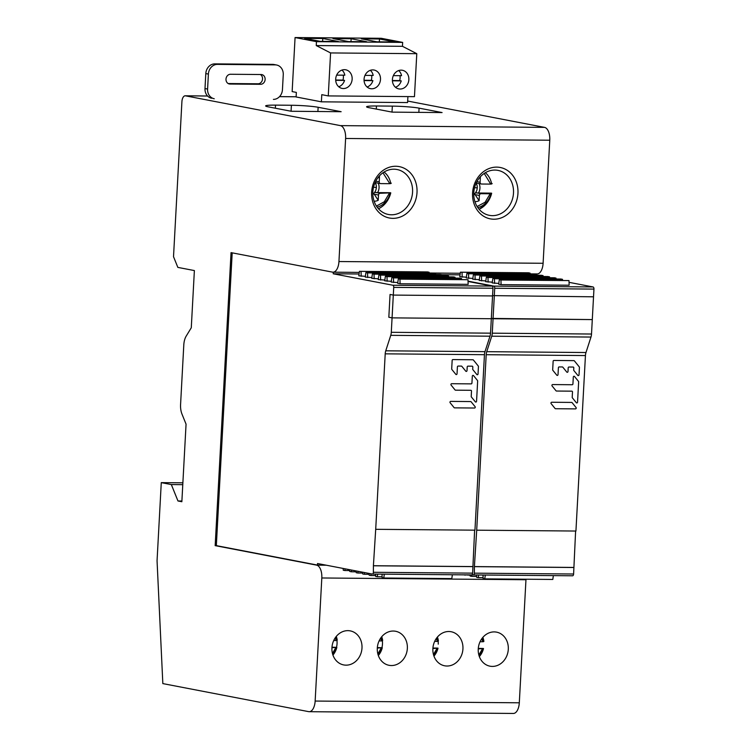 <?xml version="1.0" encoding="UTF-8"?>
<svg xmlns="http://www.w3.org/2000/svg" width="751" height="751" viewBox="0 0 751 751"><rect width="100%" height="100%" fill="white"/><g stroke="black" fill="none" stroke-linecap="round" stroke-linejoin="round"><path stroke-width="1.13" d="M182.784 484.667L171.331 484.564L177.968 500.973L181.855 501.724L186.06 424.165L181.977 414.073A13.086 6.515 90.5 0 1 180.578 404.498L183.798 344.944A13.086 6.515 90.5 0 1 186.201 336.101L191.28 327.774L194.378 270.567L177.846 267.394L173.519 256.692L181.911 101.723A6.543 3.257 90.5 0 1 185.206 95.799A6.543 3.257 90.5 0 1 185.506 95.837L340.419 125.624A11.772 5.867 90.5 0 1 345.61 138.475L338.945 261.536A11.772 5.867 90.5 0 1 333.012 272.181A11.772 5.867 90.5 0 1 332.477 272.134L231.045 252.627L215.171 545.63L316.612 565.137A11.772 5.867 90.5 0 1 321.813 577.979L315.148 701.049A11.772 5.867 90.5 0 1 309.215 711.695L513.365 713.45A11.772 5.867 -89.5 0 0 519.307 702.795L525.963 579.734A11.772 5.867 -89.5 0 0 525.991 579.228M530.122 273.88L537.172 273.937A11.772 5.867 -89.5 0 0 543.104 263.282L549.77 140.221A11.772 5.867 -89.5 0 0 544.569 127.379L407.671 101.047M309.215 711.695A11.772 5.867 90.5 0 1 308.68 711.648L162.836 683.598L157.053 560.772L161.277 482.63L171.331 484.564M291.238 111.27L341.142 111.702L318.133 107.271A19.62 1.549 3.1 0 0 291.397 105.262L275.514 105.121A19.62 1.549 3.1 0 0 265.638 105.929A19.62 1.549 3.1 0 0 268.22 106.849L291.238 111.27M392.182 112.134L442.086 112.566L419.077 108.144A19.62 1.549 3.1 0 0 392.341 106.126L376.458 105.985A19.62 1.549 3.1 0 0 366.582 106.802A19.62 1.549 3.1 0 0 369.163 107.712L392.182 112.134M395.739 166.262A26.163 22.586 100.9 0 0 371.642 192.115A26.163 22.586 100.9 0 0 392.914 218.353A26.163 22.586 100.9 0 0 417.012 192.5A26.163 22.586 100.9 0 0 395.739 166.262M496.683 167.126A26.163 22.586 100.9 0 0 472.586 192.979A26.163 22.586 100.9 0 0 493.858 219.217A26.163 22.586 100.9 0 0 517.955 193.364A26.163 22.586 100.9 0 0 496.683 167.126M215.171 545.63L216.767 545.648M331.933 647.775A17.339 14.964 100.9 0 0 343.686 664.926A17.339 14.964 100.9 0 0 361.991 648.029A17.339 14.964 100.9 0 0 350.238 630.878A17.339 14.964 100.9 0 0 331.933 647.775M432.876 648.639A17.339 14.964 100.9 0 0 444.63 665.79A17.339 14.964 100.9 0 0 462.935 648.902A17.339 14.964 100.9 0 0 451.182 631.741A17.339 14.964 100.9 0 0 432.876 648.639M478.246 649.033A17.339 14.964 100.9 0 0 489.999 666.184A17.339 14.964 100.9 0 0 508.296 649.286A17.339 14.964 100.9 0 0 496.542 632.135A17.339 14.964 100.9 0 0 478.246 649.033M407.352 648.423A17.339 14.964 100.9 0 0 395.599 631.272A17.339 14.964 100.9 0 0 377.302 648.16A17.339 14.964 100.9 0 0 389.056 665.311A17.339 14.964 100.9 0 0 407.352 648.423M182.887 482.818L161.277 482.63M181.902 501.011L177.968 500.973M393.946 169.2A22.896 19.77 100.9 0 0 373.022 190.041A22.896 19.77 100.9 0 0 388.38 214.476A22.896 19.77 100.9 0 0 391.478 214.786A22.896 19.77 100.9 0 0 412.402 193.955A22.896 19.77 100.9 0 0 397.035 169.51A22.896 19.77 100.9 0 0 393.946 169.2M494.89 170.073A22.896 19.77 100.9 0 0 473.806 192.688A22.896 19.77 100.9 0 0 489.333 215.34A22.896 19.77 100.9 0 0 492.421 215.65A22.896 19.77 100.9 0 0 513.496 193.035A22.896 19.77 100.9 0 0 497.979 170.383A22.896 19.77 100.9 0 0 494.89 170.073M214.242 98.757A9.81 8.468 -79.1 0 1 207.586 89.05L208.393 74.077A9.81 8.468 -79.1 0 1 217.433 64.379L275.279 64.877A9.81 8.468 -79.1 0 1 276.603 65.008A9.81 8.468 -79.1 0 1 283.258 74.715L282.442 89.698A9.81 8.468 -79.1 0 1 273.411 99.385M261.141 74.527L230.51 74.265A4.91 4.234 100.9 0 0 226.032 78.733A4.91 4.234 100.9 0 0 229.327 83.971A4.91 4.234 100.9 0 0 229.984 84.037L260.606 84.3A4.91 4.234 100.9 0 0 265.094 79.831A4.91 4.234 100.9 0 0 261.799 74.593A4.91 4.234 100.9 0 0 261.141 74.527M276.603 65.008L274.012 64.511A9.81 8.468 100.9 0 0 272.688 64.379L214.842 63.882A9.81 8.468 100.9 0 0 205.802 73.579L204.995 88.552A9.81 8.468 100.9 0 0 211.651 98.259M260.353 74.518A4.91 4.234 -79.1 0 1 262.371 80.028A4.91 4.234 -79.1 0 1 258.015 83.793L228.182 83.539M479.345 656.571A16.944 14.626 -79.1 0 0 483.503 648.545L478.256 648.892M478.284 648.404L483.184 648.451M478.856 655.022L482.414 648.92M480.049 641.739L482.799 641.758L481.832 638.669M482.799 641.758L483.719 641.316M437.842 648.113L432.886 648.526M432.914 648.047L437.702 648.085M433.458 654.553L436.922 648.554M438.237 644.151A17.17 14.823 100.9 0 0 438.124 641.241M434.669 641.373L437.307 641.392L436.387 638.397M437.307 641.392L438.396 641.016L437.42 637.064A16.944 14.626 -79.1 0 1 438.396 641.016M377.34 647.587L382.268 647.719L377.302 648.066M382.099 647.653L382.268 647.719A16.944 14.626 -79.1 0 1 378.326 655.501M377.856 653.943L381.179 648.104M381.949 647.625A17.17 14.823 100.9 0 0 382.475 644.048A17.17 14.823 100.9 0 0 382.381 640.781M379.086 640.913L381.564 640.941L380.701 638.078M381.564 640.941L382.653 640.556L381.715 636.735A16.944 14.626 -79.1 0 1 382.653 640.556M331.97 647.212L336.833 647.353L331.933 647.7M336.673 647.278L336.833 647.353A16.944 14.626 -79.1 0 1 332.946 655.069M332.477 653.52L335.744 647.728M336.523 647.249A17.17 14.823 100.9 0 0 337.049 643.673A17.17 14.823 100.9 0 0 336.955 640.415M333.707 640.547L336.138 640.565L335.293 637.749M336.138 640.565L337.218 640.19A16.944 14.626 -79.1 0 0 336.288 636.407M479.119 183.582A9.341 8.064 -79.1 0 1 479.936 188.191A9.341 8.064 -79.1 0 1 478.5 193.016L475.421 192.885L474.576 193.814L479.1 200.705A12.936 11.171 -79.1 0 1 474.923 201.681M491.436 193.167L490.187 193.767L481.006 193.692A1.765 1.521 100.9 0 0 479.382 195.438L479.1 200.705M478.5 193.016L491.229 193.129M477.11 206.525L485.127 202.244L490.187 193.767M480.227 176.907A12.936 11.171 -79.1 0 1 480.377 176.983L479.56 177.687M475.956 182.915L477.035 183.16L475.956 182.915M480.377 176.983L480.096 182.249A1.765 1.521 100.9 0 0 481.532 184.023L490.703 184.098L484.198 173.434M490.703 184.098L492.177 183.582M378.241 183.169A9.341 8.064 -79.1 0 1 379.058 187.788A9.341 8.064 -79.1 0 1 377.612 192.613L374.542 192.472L373.698 193.411L378.213 200.301A12.936 11.171 -79.1 0 1 374.129 201.277M378.476 208.778A22.877 19.751 -79.1 0 0 390.773 192.847L380.128 193.279A1.765 1.521 100.9 0 0 378.504 195.025L378.213 200.301M377.612 192.613L390.351 192.716M376.429 206.084L384.324 201.756L389.3 193.354M379.02 176.344A12.936 11.171 -79.1 0 1 379.49 176.569L377.434 178.372M375.078 182.502L376.157 182.746L375.078 182.502M379.49 176.569L379.208 181.845A1.765 1.521 100.9 0 0 380.644 183.61L389.825 183.685L382.963 172.768M389.825 183.685L391.29 183.178M569.042 282.338L593.083 286.957A1.962 0.976 -89.5 0 1 593.947 289.097L591.516 334.026A6.872 3.426 -89.5 0 1 590.981 337.058L491.736 336.204L486.732 351.675A6.872 3.426 -89.5 0 0 486.197 354.707L476.697 530.187L575.933 531.041L585.442 355.561A6.872 3.426 90.5 0 1 585.977 352.529L590.981 337.058M473.468 574.928L572.534 575.782A1.962 0.976 -89.5 0 0 572.619 575.782A1.962 0.976 -89.5 0 0 573.604 574.008L575.613 531.032M491.736 336.204A6.872 3.426 90.5 0 0 492.271 333.181L493.06 318.743L592.304 319.588L491.332 318.405L493.06 318.743L494.712 288.253A1.962 0.976 90.5 0 0 493.839 286.112L468.042 281.146M573.642 567.437L474.397 566.583L476.697 530.187M472.088 574.693L473.29 574.928A1.962 0.976 90.5 0 0 473.374 574.937A1.962 0.976 90.5 0 0 474.369 573.163L474.397 566.583M492.562 295.622L593.534 296.805L492.562 295.622M573.961 567.503L474.716 566.648M441.935 274.706L460.044 274.857M498.777 283.427L492.187 282.92L492.834 278.443L560.884 279.025L562.508 279.334L562.537 280.236M472.848 278.443L466.258 277.936L466.906 273.458L534.956 274.04L536.58 274.35L536.608 275.241M485.813 280.93L479.222 280.433L479.87 275.946L547.92 276.537L549.544 276.847L549.572 277.739M466.362 277.194L459.781 276.687L460.419 272.209L528.479 272.791L530.093 273.111L530.122 274.002M492.29 282.179L485.7 281.681L486.348 277.194L554.398 277.776L556.022 278.095L556.05 278.987M479.326 279.682L472.736 279.184L473.383 274.706L541.443 275.288L543.057 275.598L543.086 276.49M501.086 284.638L498.664 284.169L499.312 279.691L568.986 280.583L569.136 285.22L501.086 284.638L500.936 280.001L499.312 279.691M494.609 283.39L494.449 278.752L492.834 278.443M494.449 278.752L562.508 279.334M468.68 278.405L468.53 273.768L466.906 273.458M468.53 273.768L536.58 274.35M479.87 275.946L549.544 276.847M481.485 276.265L481.644 280.893M460.419 272.209L530.093 273.111M462.043 272.519L462.194 277.157M488.122 282.141L487.972 277.504L486.348 277.194M487.972 277.504L556.022 278.095M475.158 279.654L475.007 275.016L473.383 274.706M475.007 275.016L543.057 275.598M500.936 280.001L568.986 280.583M472.013 574.768L471.788 576.374L470.164 576.064L470.126 574.909M471.788 576.374L476.613 576.421M483.015 575.022L483.128 578.561L484.752 578.871L552.802 579.453L553.356 575.623M485.306 575.041L484.752 578.871M465.338 574.862L470.135 575.172M463.865 574.853L465.301 575.125M478.65 574.984L478.265 577.622L476.65 577.312L476.566 574.966M478.265 577.622L483.1 577.66M575.491 408.891L555.552 408.722A0.807 0.695 -79.1 0 1 555.064 408.488L551.131 403.625A0.807 0.695 -79.1 0 1 551.694 402.254L571.633 402.423A0.807 0.695 -79.1 0 1 572.121 402.667L576.055 407.53A0.807 0.695 -79.1 0 1 575.491 408.891M552.088 385.939A0.807 0.695 -79.1 0 1 552.661 384.568L572.187 384.737A0.807 0.695 100.9 0 0 572.929 383.939L573.304 377.04A0.807 0.695 -79.1 0 1 574.524 376.486L578.467 381.339A0.807 0.695 -79.1 0 1 578.645 381.912L577.547 402.142A0.807 0.695 -79.1 0 1 576.317 402.705L572.384 397.842A0.807 0.695 -79.1 0 1 572.206 397.27L572.497 391.975A0.807 0.695 100.9 0 0 571.84 391.168L556.51 391.036A0.807 0.695 -79.1 0 1 556.031 390.802L552.088 385.939M559.138 366.939A0.807 0.695 100.9 0 0 558.397 367.737L558.021 374.636A0.807 0.695 -79.1 0 1 556.801 375.19L552.858 370.337A0.807 0.695 -79.1 0 1 552.68 369.764L553.14 361.25A0.807 0.695 -79.1 0 1 553.891 360.452L573.905 360.63A0.807 0.695 -79.1 0 1 574.384 360.865L579.246 366.873A0.807 0.695 -79.1 0 1 579.425 367.446L579.021 374.815A0.807 0.695 -79.1 0 1 577.801 375.369L573.858 370.515A0.807 0.695 -79.1 0 1 573.689 369.943L573.802 367.868A0.807 0.695 100.9 0 0 573.144 367.051L568.939 367.023A0.807 0.695 100.9 0 0 568.197 367.821L568 371.501A0.807 0.695 -79.1 0 1 566.77 372.064L562.837 367.201A0.807 0.695 100.9 0 0 562.349 366.957L559.138 366.939M468.061 281.465L492.102 286.093A1.962 0.976 -89.5 0 1 492.966 288.234L490.534 333.162A6.872 3.426 -89.5 0 1 489.99 336.195L390.755 335.34L385.751 350.811A6.872 3.426 -89.5 0 0 385.207 353.843L375.707 529.314L474.951 530.168L484.451 354.688A6.872 3.426 90.5 0 1 484.996 351.656L489.99 336.195M372.477 574.064L471.544 574.909A1.962 0.976 -89.5 0 0 471.637 574.919A1.962 0.976 -89.5 0 0 472.623 573.144L474.623 530.168M390.755 335.34A6.872 3.426 90.5 0 0 391.29 332.308L393.308 295.087L390.06 294.458L388.83 317.251L392.069 317.87L388.83 317.251L390.06 294.458L393.308 295.087L393.721 287.38A1.962 0.976 90.5 0 0 392.857 285.239L333.228 273.777L333.313 272.191M392.069 317.87L491.314 318.724L392.069 317.87M472.651 566.573L373.407 565.719L375.707 529.314M326.037 565.165L317.448 565.09L317.532 563.522L372.299 574.055A1.962 0.976 90.5 0 0 372.393 574.064A1.962 0.976 90.5 0 0 373.378 572.29L373.407 565.719M317.448 565.09L216.983 545.761A1.305 0.648 90.5 0 1 216.401 544.334L232.134 253.932A1.305 0.648 90.5 0 1 232.481 252.899M472.98 566.63L373.735 565.785M333.228 273.777L359.053 273.993M397.786 282.554L391.196 282.057L391.844 277.579L459.894 278.161L461.518 278.471L461.546 279.363M371.858 277.57L365.268 277.072L365.915 272.594L433.975 273.176L435.589 273.486L435.618 274.378M384.822 280.067L378.232 279.56L378.88 275.082L446.929 275.664L448.554 275.983L448.582 276.875M365.38 276.321L358.79 275.824L359.438 271.346L427.488 271.928L429.112 272.238L429.14 273.129M391.309 281.315L384.719 280.808L385.366 276.33L453.416 276.912L455.04 277.222L455.068 278.123M378.344 278.818L371.754 278.321L372.402 273.833L440.452 274.425L442.076 274.735L442.104 275.626M400.105 283.765L397.683 283.305L398.33 278.828L467.995 279.719L468.155 284.357L400.105 283.765L399.945 279.137L398.33 278.828M393.308 295.087L492.543 295.932L393.308 295.087M393.618 282.526L393.468 277.889L391.844 277.579M393.468 277.889L461.518 278.471M367.69 277.532L367.539 272.904L365.915 272.594M367.539 272.904L435.589 273.486M378.88 275.082L448.554 275.983M380.504 275.392L380.654 280.029M359.438 271.346L429.112 272.238M361.053 271.655L361.212 276.293M387.14 281.278L386.981 276.64L385.366 276.33M386.981 276.64L455.04 277.222M374.176 278.781L374.017 274.153L372.402 273.833M374.017 274.153L442.076 274.735M399.945 279.137L467.995 279.719M358.077 571.323L357.833 573.013L356.218 572.703L356.152 570.957M357.833 573.013L362.667 573.06M371.041 573.82L370.797 575.51L369.173 575.2L369.116 573.445M370.797 575.51L375.631 575.548M382.024 574.149L382.137 577.688L383.761 578.007L451.811 578.589L452.365 574.75M384.315 574.168L383.761 578.007M364.564 572.572L364.319 574.262L362.695 573.952L362.639 572.196M364.319 574.262L369.145 574.308M345.113 568.826L344.869 570.525L343.254 570.216L343.188 568.46M344.869 570.525L349.703 570.563M377.659 574.111L377.284 576.759L375.66 576.449L375.584 574.093M377.284 576.759L382.109 576.796M351.599 570.075L351.355 571.774L349.731 571.455L349.675 569.709M351.355 571.774L356.181 571.811M474.501 408.028L454.562 407.859A0.807 0.695 -79.1 0 1 454.083 407.615L450.14 402.761A0.807 0.695 -79.1 0 1 450.713 401.391L470.652 401.56A0.807 0.695 -79.1 0 1 471.13 401.804L475.073 406.657A0.807 0.695 -79.1 0 1 474.501 408.028M451.098 385.075A0.807 0.695 -79.1 0 1 451.67 383.705L471.196 383.874A0.807 0.695 100.9 0 0 471.938 383.076L472.313 376.176A0.807 0.695 -79.1 0 1 473.543 375.613L477.476 380.475A0.807 0.695 -79.1 0 1 477.655 381.048L476.556 401.278A0.807 0.695 -79.1 0 1 475.336 401.832L471.393 396.979A0.807 0.695 -79.1 0 1 471.215 396.406L471.506 391.111A0.807 0.695 100.9 0 0 470.849 390.304L455.519 390.173A0.807 0.695 -79.1 0 1 455.04 389.929L451.098 385.075M458.157 366.066A0.807 0.695 100.9 0 0 457.406 366.863L457.04 373.763A0.807 0.695 -79.1 0 1 455.81 374.327L451.867 369.464A0.807 0.695 -79.1 0 1 451.698 368.891L452.158 360.386A0.807 0.695 -79.1 0 1 452.9 359.588L472.914 359.757A0.807 0.695 -79.1 0 1 473.393 360.001L478.265 366.009A0.807 0.695 -79.1 0 1 478.434 366.572L478.04 373.951A0.807 0.695 -79.1 0 1 476.81 374.505L472.877 369.642A0.807 0.695 -79.1 0 1 472.698 369.079L472.811 366.995A0.807 0.695 100.9 0 0 472.154 366.188L467.957 366.15A0.807 0.695 100.9 0 0 467.206 366.948L467.009 370.637A0.807 0.695 -79.1 0 1 465.789 371.191L461.846 366.338A0.807 0.695 100.9 0 0 461.367 366.094L458.157 366.066M321.39 101.826L296.11 96.963L296.354 92.401L292.148 91.594L295.068 37.55L316.462 41.662L316.246 45.567L330.59 52.936L328.262 95.912L321.775 94.664L321.39 101.826L407.586 102.568L407.915 96.588M330.59 52.936L416.786 53.678L414.458 96.644L328.262 95.912M352.144 79.174A9.481 8.186 100.9 0 0 345.713 69.787A9.481 8.186 100.9 0 0 344.427 69.665A9.481 8.186 100.9 0 0 335.697 79.033A9.481 8.186 100.9 0 0 342.127 88.421A9.481 8.186 100.9 0 0 343.404 88.543A9.481 8.186 100.9 0 0 352.144 79.174M380.494 79.418A9.481 8.186 100.9 0 0 374.064 70.031A9.481 8.186 100.9 0 0 372.787 69.909A9.481 8.186 100.9 0 0 364.057 79.277A9.481 8.186 100.9 0 0 370.487 88.665A9.481 8.186 100.9 0 0 371.764 88.787A9.481 8.186 100.9 0 0 380.494 79.418M408.854 79.662A9.481 8.186 100.9 0 0 402.423 70.275A9.481 8.186 100.9 0 0 401.137 70.153A9.481 8.186 100.9 0 0 392.407 79.522A9.481 8.186 100.9 0 0 398.837 88.909A9.481 8.186 100.9 0 0 400.123 89.031A9.481 8.186 100.9 0 0 408.854 79.662M416.786 53.678L402.452 46.309L316.246 45.567M402.452 46.309L402.658 42.403L316.462 41.662M402.658 42.403L381.273 38.292L295.068 37.55M379.49 38.986L395.045 41.981L376.899 41.821L361.344 38.836L379.49 38.986L379.33 41.849M332.984 38.592L351.13 38.742L366.685 41.737L348.539 41.587L332.984 38.592M322.78 38.498L338.335 41.493L320.189 41.343L304.634 38.348L322.78 38.498L322.62 41.361M350.98 41.605L351.13 38.742M335.706 80.329L344.549 80.404A9.481 8.186 -79.1 0 1 338.748 86.769M341.958 70.068A9.481 8.186 -79.1 0 1 344.831 75.194L336.645 75.128M343.273 75.184A9.481 8.186 -79.1 0 1 342.935 80.094L344.549 80.404M335.688 80.028L342.935 80.094M364.057 80.573L372.909 80.648A9.481 8.186 -79.1 0 1 367.108 87.013M370.318 70.312A9.481 8.186 -79.1 0 1 373.191 75.438L365.005 75.372M371.623 75.429A9.481 8.186 -79.1 0 1 371.285 80.338L372.909 80.648M364.047 80.273L371.285 80.338M392.416 80.817L401.259 80.892A9.481 8.186 -79.1 0 1 395.458 87.257M398.668 70.556A9.481 8.186 -79.1 0 1 401.541 75.682L393.355 75.616M399.983 75.673A9.481 8.186 -79.1 0 1 399.645 80.582L401.259 80.892M392.397 80.517L399.645 80.582M296.119 96.785L279.522 96.644M207.586 96.025L185.506 95.837M340.419 125.624L544.569 127.379M549.77 140.221L345.61 138.475M338.945 261.536L543.104 263.282M316.612 565.137L326.366 565.221M525.963 579.734L321.813 577.979M315.148 701.049L519.307 702.795M275.514 105.121L275.345 108.219M291.069 111.242L291.397 105.262M318.133 107.271L317.898 111.505M376.458 105.985L376.289 109.083M392.013 112.106L392.341 106.126M419.077 108.144L418.842 112.368M275.279 64.877L272.688 64.379M214.842 63.882L217.433 64.379M208.393 74.077L205.802 73.579M204.995 88.552L207.586 89.05M228.679 83.783L229.984 84.037M260.606 84.3L258.015 83.793M479.091 655.83A14.457 12.476 100.9 0 0 483.1 648.873M483.484 641.711A14.457 12.476 100.9 0 0 482.349 637.984M482.865 637.355A16.944 14.626 -79.1 0 1 483.888 641.382M433.702 655.37A14.457 12.476 100.9 0 0 437.608 648.507M438.011 648.179A16.944 14.626 -79.1 0 1 433.947 656.102M437.993 641.345A14.457 12.476 100.9 0 0 436.894 637.702M378.082 654.769A14.457 12.476 100.9 0 0 381.865 648.057M382.25 640.894A14.457 12.476 100.9 0 0 381.208 637.374M332.702 654.346A14.457 12.476 100.9 0 0 336.439 647.681M336.824 640.519A14.457 12.476 100.9 0 0 335.791 637.036M474.576 193.814A7.886 6.806 -79.1 0 1 473.768 194.471M474.566 187.675A8.834 0.695 -176.9 0 1 477.251 187.91A7.886 6.806 -79.1 0 1 475.421 192.885M474.857 194.565L479.382 195.438M481.006 193.692L476.519 192.829M477.852 207.67A19.507 16.851 100.9 0 0 491.107 193.702M479.166 209.36L487.033 202.92L491.661 193.242A22.877 19.751 -79.1 0 1 479.119 209.304M476.134 183.188A7.886 6.806 -79.1 0 1 477.251 187.91M480.096 182.249L476.904 181.639M491.633 184.033A19.507 16.851 100.9 0 0 489.361 177.565A19.507 16.851 100.9 0 0 485.324 172.721M373.698 193.411A7.886 6.806 -79.1 0 1 372.834 194.105M373.51 187.252A8.834 0.695 -176.9 0 1 376.364 187.506A7.886 6.806 -79.1 0 1 374.542 192.472M373.97 194.152L378.504 195.025M380.128 193.279L375.631 192.416M377.19 207.201A19.507 16.851 100.9 0 0 390.229 193.298M375.096 182.531A7.886 6.806 -79.1 0 1 376.364 187.506M379.208 181.845L375.744 181.179M390.755 183.629A19.507 16.851 100.9 0 0 388.483 177.152A19.507 16.851 100.9 0 0 384.09 172.026M492.271 333.181L591.516 334.026M486.732 351.675L585.977 352.529M585.442 355.561L486.197 354.707M474.369 573.163L573.604 574.008M493.839 286.112L593.083 286.957M593.947 289.097L494.712 288.253M391.29 332.308L490.534 333.162M385.751 350.811L484.996 351.656M484.451 354.688L385.207 353.843M373.378 572.29L472.623 573.144M392.857 285.239L492.102 286.093M492.966 288.234L393.721 287.38M185.206 95.799L207.567 95.997M279.55 96.616L296.119 96.757M333.012 272.181L359.278 272.406M429.131 273.007L460.269 273.28M483.888 641.373L482.874 637.346M337.227 640.181L336.307 636.397M481.288 183.995L476.594 183.094M380.41 183.591L375.707 182.681M473.374 574.937L572.619 575.782M372.393 574.064L471.637 574.919"/></g></svg>
